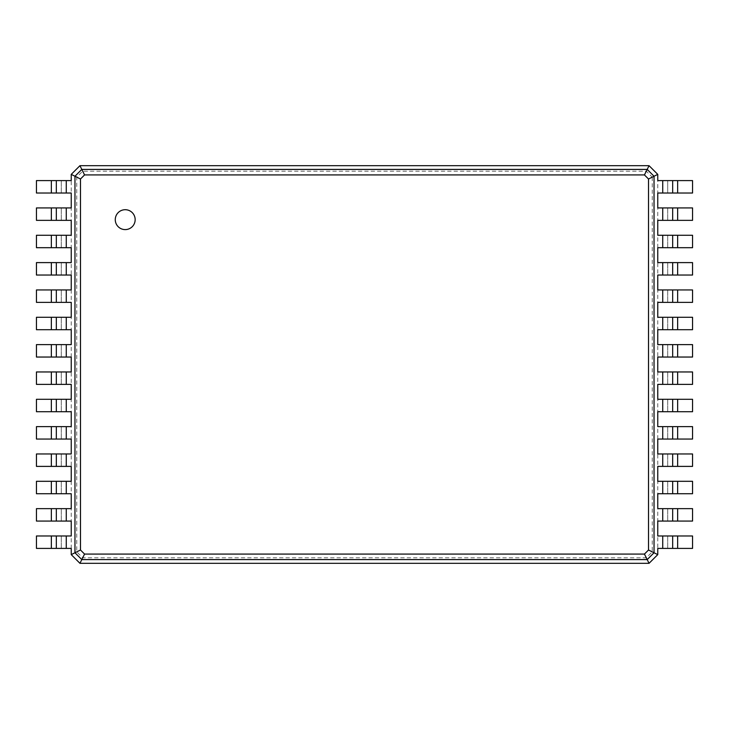 <?xml version="1.0" encoding="UTF-8"?>
<svg xmlns="http://www.w3.org/2000/svg" width="729" height="729" viewBox="0 0 729 729"><rect width="100%" height="100%" fill="white"/><g stroke="black" fill="none" stroke-linecap="round" stroke-linejoin="round"><path stroke-width="0.55" stroke-dasharray="3.65 2.73" d="M652.245 177.138L652.245 551.862L646.304 557.803L82.696 557.803L76.755 551.862L76.755 177.138L82.696 171.197L646.304 171.197L652.245 177.138L657.758 174.377L657.758 193.021L692.55 193.021L692.55 180.592L677.642 180.592L677.642 193.021M657.758 180.592L667.7 180.592L667.7 193.021L667.7 180.592L677.642 180.592M652.245 551.862L657.758 554.623L649.056 563.317L79.944 563.317L71.242 554.623L71.242 174.377L79.944 165.683L649.056 165.683L657.758 174.377M657.758 193.021L657.758 554.623M672.667 180.592L672.667 193.021M646.304 171.197L649.056 165.683M646.304 557.803L649.056 563.317M657.758 535.979L692.55 535.979L692.55 548.408L657.758 548.408M657.758 207.929L692.55 207.929L692.55 220.358L657.758 220.358M657.758 508.642L692.55 508.642L692.55 521.071L657.758 521.071M657.758 235.267L692.55 235.267L692.55 247.696L657.758 247.696M657.758 481.304L692.55 481.304L692.55 493.733L657.758 493.733M657.758 262.604L692.55 262.604L692.55 275.033L657.758 275.033M657.758 453.967L692.55 453.967L692.55 466.396L657.758 466.396M657.758 289.942L692.55 289.942L692.55 302.371L657.758 302.371M657.758 426.629L692.55 426.629L692.55 439.058L657.758 439.058M657.758 317.279L692.55 317.279L692.55 329.708L657.758 329.708M657.758 399.292L692.55 399.292L692.55 411.721L657.758 411.721M657.758 344.617L692.55 344.617L692.55 357.046L657.758 357.046M657.758 371.954L692.55 371.954L692.55 384.383L657.758 384.383M82.696 171.197L79.944 165.683M82.696 557.803L79.944 563.317M76.755 551.862L71.242 554.623M76.755 177.138L71.242 174.377M667.7 535.979L667.7 548.408L667.7 535.979M667.7 207.929L667.7 220.358L667.7 207.929M667.7 508.642L667.7 521.071L667.7 508.642M667.7 235.267L667.7 247.696L667.7 235.267M667.7 481.304L667.7 493.733L667.7 481.304M667.7 262.604L667.7 275.033L667.7 262.604M667.7 453.967L667.7 466.396L667.7 453.967M667.7 289.942L667.7 302.371L667.7 289.942M667.7 426.629L667.7 439.058L667.7 426.629M667.7 317.279L667.7 329.708L667.7 317.279M667.7 399.292L667.7 411.721L667.7 399.292M667.7 344.617L667.7 357.046L667.7 344.617M667.7 371.954L667.7 384.383L667.7 371.954M672.667 207.929L672.667 220.358M71.242 548.408L36.45 548.408L36.45 535.979L71.242 535.979M71.242 193.021L36.45 193.021L36.45 180.592L71.242 180.592M71.242 521.071L36.45 521.071L36.45 508.642L71.242 508.642M71.242 220.358L36.45 220.358L36.45 207.929L71.242 207.929M71.242 493.733L36.45 493.733L36.45 481.304L71.242 481.304M71.242 247.696L36.45 247.696L36.45 235.267L71.242 235.267M71.242 466.396L36.45 466.396L36.45 453.967L71.242 453.967M71.242 275.033L36.45 275.033L36.45 262.604L71.242 262.604M71.242 439.058L36.45 439.058L36.45 426.629L71.242 426.629M71.242 302.371L36.45 302.371L36.45 289.942L71.242 289.942M71.242 411.721L36.45 411.721L36.45 399.292L71.242 399.292M71.242 329.708L36.45 329.708L36.45 317.279L71.242 317.279M71.242 384.383L36.45 384.383L36.45 371.954L71.242 371.954M71.242 357.046L36.45 357.046L36.45 344.617L71.242 344.617M672.667 535.979L672.667 548.408M672.667 508.642L672.667 521.071M672.667 235.267L672.667 247.696M672.667 262.604L672.667 275.033M672.667 453.967L672.667 466.396M672.667 289.942L672.667 302.371M672.667 426.629L672.667 439.058M672.667 317.279L672.667 329.708M672.667 399.292L672.667 411.721M672.667 344.617L672.667 357.046M672.667 371.954L672.667 384.383M125.215 229.599A9.942 9.942 0 0 0 133.826 214.681A9.942 9.942 0 0 0 116.604 214.681A9.942 9.942 0 0 0 125.215 229.599M61.3 548.408L61.3 535.979L61.3 548.408M61.3 193.021L61.3 180.592L61.3 193.021M61.3 521.071L61.3 508.642L61.3 521.071M61.3 220.358L61.3 207.929L61.3 220.358M61.3 493.733L61.3 481.304L61.3 493.733M61.3 247.696L61.3 235.267L61.3 247.696M61.3 466.396L61.3 453.967L61.3 466.396M61.3 275.033L61.3 262.604L61.3 275.033M61.3 439.058L61.3 426.629L61.3 439.058M61.3 302.371L61.3 289.942L61.3 302.371M61.3 411.721L61.3 399.292L61.3 411.721M61.3 329.708L61.3 317.279L61.3 329.708M61.3 384.383L61.3 371.954L61.3 384.383M61.3 357.046L61.3 344.617L61.3 357.046M56.333 548.408L56.333 535.979M56.333 193.021L56.333 180.592M56.333 521.071L56.333 508.642M56.333 220.358L56.333 207.929M56.333 493.733L56.333 481.304M56.333 247.696L56.333 235.267M56.333 466.396L56.333 453.967M56.333 275.033L56.333 262.604M56.333 439.058L56.333 426.629M56.333 411.721L56.333 399.292M56.333 329.708L56.333 317.279M56.333 384.383L56.333 371.954M56.333 357.046L56.333 344.617M662.725 180.592L662.725 193.021M662.725 535.979L662.725 548.408M662.725 207.929L662.725 220.358M662.725 508.642L662.725 521.071M662.725 235.267L662.725 247.696M662.725 481.304L662.725 493.733M662.725 262.604L662.725 275.033M662.725 453.967L662.725 466.396M662.725 289.942L662.725 302.371M662.725 426.629L662.725 439.058M662.725 317.279L662.725 329.708M662.725 399.292L662.725 411.721M662.725 344.617L662.725 357.046M662.725 371.954L662.725 384.383M677.642 207.929L677.642 220.358M66.275 548.408L66.275 535.979M66.275 193.021L66.275 180.592M66.275 521.071L66.275 508.642M66.275 220.358L66.275 207.929M66.275 493.733L66.275 481.304M66.275 247.696L66.275 235.267M66.275 466.396L66.275 453.967M66.275 275.033L66.275 262.604M66.275 439.058L66.275 426.629M66.275 302.371L66.275 289.942M66.275 411.721L66.275 399.292M66.275 329.708L66.275 317.279M66.275 384.383L66.275 371.954M66.275 357.046L66.275 344.617M677.642 535.979L677.642 548.408M677.642 508.642L677.642 521.071M677.642 235.267L677.642 247.696M677.642 481.304L677.642 493.733M677.642 262.604L677.642 275.033M677.642 453.967L677.642 466.396M677.642 289.942L677.642 302.371M677.642 426.629L677.642 439.058M677.642 317.279L677.642 329.708M677.642 399.292L677.642 411.721M677.642 344.617L677.642 357.046M677.642 371.954L677.642 384.383M51.358 548.408L51.358 535.979M51.358 193.021L51.358 180.592M51.358 521.071L51.358 508.642M51.358 220.358L51.358 207.929M51.358 493.733L51.358 481.304M51.358 247.696L51.358 235.267M51.358 466.396L51.358 453.967M51.358 275.033L51.358 262.604M51.358 439.058L51.358 426.629M51.358 302.371L51.358 289.942M51.358 411.721L51.358 399.292M51.358 329.708L51.358 317.279M51.358 384.383L51.358 371.954M51.358 357.046L51.358 344.617"/><path stroke-width="1.09" d="M677.642 180.592L677.642 193.021L692.55 193.021L692.55 180.592L657.758 180.592L657.758 174.377L654.031 176.245L654.031 552.755L648.518 550.003L644.436 554.076L84.564 554.076L80.482 550.003L80.482 178.997L84.564 174.924L644.436 174.924L648.518 178.997L648.518 550.003M677.642 193.021L657.758 193.021L657.758 207.929L662.725 207.929L662.725 220.358L657.758 220.358L657.758 235.267L662.725 235.267L662.725 247.696L657.758 247.696L657.758 262.604L662.725 262.604L662.725 275.033L657.758 275.033L657.758 289.942L662.725 289.942L662.725 302.371L657.758 302.371L657.758 317.279L662.725 317.279L662.725 329.708L657.758 329.708L657.758 344.617L662.725 344.617L662.725 357.046L657.758 357.046L657.758 371.954L662.725 371.954L662.725 384.383L657.758 384.383L657.758 399.292L662.725 399.292L662.725 411.721L657.758 411.721L657.758 426.629L662.725 426.629L662.725 439.058L657.758 439.058L657.758 453.967L662.725 453.967L662.725 466.396L657.758 466.396L657.758 481.304L662.725 481.304L662.725 493.733L657.758 493.733L657.758 508.642L662.725 508.642L662.725 521.071L657.758 521.071L657.758 535.979L662.725 535.979L662.725 548.408L657.758 548.408L657.758 554.623L649.056 563.317L79.944 563.317L71.242 554.623L71.242 548.408L66.275 548.408L66.275 535.979L71.242 535.979L71.242 521.071L66.275 521.071L66.275 508.642L71.242 508.642L71.242 493.733L66.275 493.733L66.275 481.304L71.242 481.304L71.242 466.396L66.275 466.396L66.275 453.967L71.242 453.967L71.242 439.058L66.275 439.058L66.275 426.629L71.242 426.629L71.242 411.721L66.275 411.721L66.275 399.292L71.242 399.292L71.242 384.383L66.275 384.383L66.275 371.954L71.242 371.954L71.242 357.046L66.275 357.046L66.275 344.617L71.242 344.617L71.242 329.708L66.275 329.708L66.275 317.279L71.242 317.279L71.242 302.371L66.275 302.371L66.275 289.942L71.242 289.942L71.242 275.033L66.275 275.033L66.275 262.604L71.242 262.604L71.242 247.696L66.275 247.696L66.275 235.267L71.242 235.267L71.242 220.358L66.275 220.358L66.275 207.929L71.242 207.929L71.242 193.021L66.275 193.021L66.275 180.592L71.242 180.592L71.242 174.377L79.944 165.683L649.056 165.683L657.758 174.377M672.667 180.592L672.667 193.021M649.056 165.683L647.197 169.41L654.031 176.245L648.518 178.997M677.642 207.929L677.642 220.358L692.55 220.358L692.55 207.929L662.725 207.929M662.725 535.979L692.55 535.979L692.55 548.408L662.725 548.408M657.758 554.623L654.031 552.755L647.197 559.59L644.436 554.076M662.725 508.642L692.55 508.642L692.55 521.071L662.725 521.071M677.642 220.358L662.725 220.358M677.642 235.267L677.642 247.696L692.55 247.696L692.55 235.267L662.725 235.267M662.725 481.304L692.55 481.304L692.55 493.733L662.725 493.733M677.642 247.696L662.725 247.696M677.642 262.604L677.642 275.033L692.55 275.033L692.55 262.604L662.725 262.604M662.725 453.967L692.55 453.967L692.55 466.396L662.725 466.396M677.642 275.033L662.725 275.033M677.642 289.942L677.642 302.371L692.55 302.371L692.55 289.942L662.725 289.942M662.725 426.629L692.55 426.629L692.55 439.058L662.725 439.058M677.642 302.371L662.725 302.371M677.642 317.279L677.642 329.708L692.55 329.708L692.55 317.279L662.725 317.279M662.725 399.292L692.55 399.292L692.55 411.721L662.725 411.721M677.642 329.708L662.725 329.708M677.642 344.617L677.642 357.046L692.55 357.046L692.55 344.617L662.725 344.617M662.725 371.954L692.55 371.954L692.55 384.383L662.725 384.383M677.642 357.046L662.725 357.046M79.944 165.683L81.803 169.41L647.197 169.41L644.436 174.924M125.215 229.599A9.942 9.942 0 0 0 133.826 214.681A9.942 9.942 0 0 0 116.604 214.681A9.942 9.942 0 0 0 125.215 229.599M672.667 207.929L672.667 220.358M649.056 563.317L647.197 559.59L81.803 559.59L74.969 552.755L74.969 176.245L81.803 169.41L84.564 174.924M672.667 535.979L672.667 548.408M672.667 508.642L672.667 521.071M672.667 235.267L672.667 247.696M672.667 481.304L672.667 493.733L672.667 481.304M672.667 262.604L672.667 275.033M672.667 453.967L672.667 466.396M672.667 289.942L672.667 302.371M672.667 426.629L672.667 439.058M672.667 317.279L672.667 329.708M672.667 399.292L672.667 411.721M672.667 344.617L672.667 357.046M672.667 371.954L672.667 384.383M71.242 174.377L80.482 178.997M71.242 554.623L80.482 550.003M79.944 563.317L84.564 554.076M51.358 548.408L51.358 535.979L36.45 535.979L36.45 548.408L66.275 548.408M66.275 193.021L36.45 193.021L36.45 180.592L66.275 180.592M51.358 535.979L66.275 535.979M51.358 521.071L51.358 508.642L36.45 508.642L36.45 521.071L66.275 521.071M66.275 220.358L36.45 220.358L36.45 207.929L66.275 207.929M51.358 508.642L66.275 508.642M51.358 493.733L51.358 481.304L36.45 481.304L36.45 493.733L66.275 493.733M66.275 247.696L36.45 247.696L36.45 235.267L66.275 235.267M51.358 481.304L66.275 481.304M51.358 466.396L51.358 453.967L36.45 453.967L36.45 466.396L66.275 466.396M66.275 275.033L36.45 275.033L36.45 262.604L66.275 262.604M51.358 453.967L66.275 453.967M51.358 439.058L51.358 426.629L36.45 426.629L36.45 439.058L66.275 439.058M66.275 302.371L36.45 302.371L36.45 289.942L66.275 289.942M51.358 426.629L66.275 426.629M51.358 411.721L51.358 399.292L36.45 399.292L36.45 411.721L66.275 411.721M66.275 329.708L36.45 329.708L36.45 317.279L66.275 317.279M51.358 399.292L66.275 399.292M51.358 384.383L51.358 371.954L36.45 371.954L36.45 384.383L66.275 384.383M66.275 357.046L36.45 357.046L36.45 344.617L66.275 344.617M51.358 371.954L66.275 371.954M56.333 548.408L56.333 535.979M56.333 193.021L56.333 180.592M56.333 521.071L56.333 508.642M56.333 220.358L56.333 207.929M56.333 493.733L56.333 481.304M56.333 247.696L56.333 235.267M56.333 466.396L56.333 453.967M56.333 275.033L56.333 262.604M56.333 439.058L56.333 426.629M56.333 302.371L56.333 289.942L56.333 302.371M56.333 411.721L56.333 399.292M56.333 329.708L56.333 317.279M56.333 384.383L56.333 371.954M56.333 357.046L56.333 344.617M662.725 180.592L662.725 193.021M677.642 535.979L677.642 548.408M677.642 508.642L677.642 521.071M677.642 481.304L677.642 493.733M677.642 453.967L677.642 466.396M677.642 426.629L677.642 439.058M677.642 399.292L677.642 411.721M677.642 371.954L677.642 384.383M51.358 193.021L51.358 180.592M51.358 220.358L51.358 207.929M51.358 247.696L51.358 235.267M51.358 275.033L51.358 262.604M51.358 302.371L51.358 289.942M51.358 329.708L51.358 317.279M51.358 357.046L51.358 344.617"/></g></svg>
